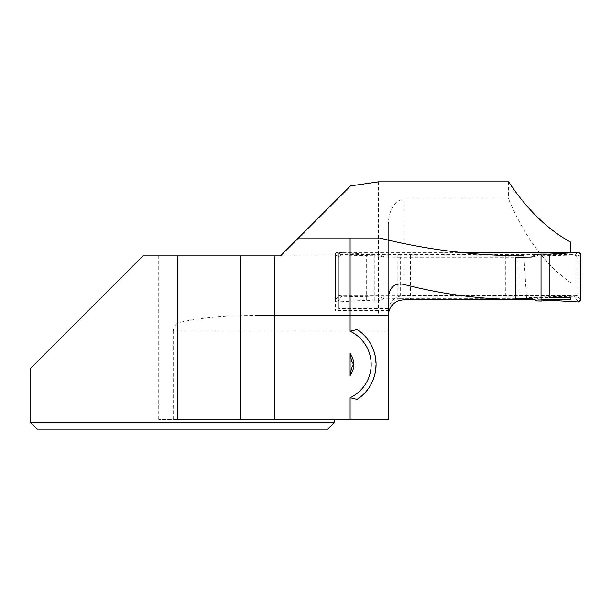 <?xml version="1.0" encoding="UTF-8"?>
<svg xmlns="http://www.w3.org/2000/svg" width="611" height="611" viewBox="0 0 611 611"><rect width="100%" height="100%" fill="white"/><g stroke="black" fill="none" stroke-linecap="round" stroke-linejoin="round"><path stroke-width="0.46" stroke-dasharray="3.06 2.29" d="M577.021 293.838L577.021 256.628A1.963 1.955 180 0 0 575.058 254.672L340.785 254.672A1.963 1.955 180 0 0 338.83 256.628L338.83 293.838A1.963 1.955 180 0 0 340.785 295.8L575.058 295.8A1.963 1.955 180 0 0 577.021 293.838L576.853 295.304L575.081 296.259L538.031 297.022L531.387 298.206M515.569 298.351L400.274 298.351L400.274 257.223L515.569 257.223M400.274 257.223L384.464 257.071L379.431 254.275L374.818 254.077L374.818 301.024L379.431 300.902L384.464 298.206L400.274 298.351M384.464 298.206L377.819 297.022L340.762 296.259L338.99 295.304L338.83 293.838M531.387 257.071L538.031 255.894L573.958 255.062L575.081 255.123L576.853 256.528L577.021 294.578M335.393 254.39A1.963 1.955 0 0 1 337.471 252.435L366.669 254.138L366.669 300.253L337.471 301.949A1.963 1.955 180 0 1 335.393 299.993L335.393 254.39L338.99 256.528L340.762 255.131L341.885 255.062L377.819 255.894L384.464 257.071M338.83 256.628L338.83 294.578M338.99 256.528L338.83 257.368M577.021 256.628L577.021 257.368M379.431 300.902L377.819 297.022M366.669 300.253L374.818 301.024M337.471 301.949L341.885 296.19M379.431 254.275L377.819 255.894M337.471 252.435L341.885 255.062M366.669 254.138L374.818 254.077M536.412 300.902L538.031 297.022M578.373 301.949L573.958 296.19M536.412 254.275L538.031 255.894M578.373 252.435L573.958 255.062M335.393 299.993L338.99 295.304M580.45 299.993L576.853 295.304M549.182 297.61L549.182 299.734L549.182 297.61L526.491 297.61L526.491 298.252M580.45 254.39L576.853 256.528M357.107 399.395C381.982 384.472 381.982 344.436 357.107 329.52M526.491 297.61L523.963 257.139M570.651 252.885L570.651 242.162M523.887 255.872L518.013 255.872L518.013 299.734L570.651 299.734L570.651 297.61M518.013 255.872L335.393 255.872L338.83 254.65L338.83 252.748L463.497 252.748M379.645 238.007L298.397 238.007L280.525 255.872L298.397 238.007M570.651 295.541L404.008 295.541C395.745 296.152 390.597 300.49 388.573 308.57L389.123 310.487C390.658 306.096 393.568 302.934 397.837 301.002L398.922 300.589M388.329 310.487L388.329 224.42C388.443 214.446 392.369 200.515 404.008 199.041L508.596 199.041C524.704 237.091 545.386 264.96 570.651 282.649M388.329 224.42L388.329 297.053M518.013 299.734L516.937 299.741M541.025 299.734L534.235 299.734M351.615 367.486C354.349 365.462 354.349 363.446 351.615 361.429M508.596 181.849L508.596 199.041M177.58 419.589L334.416 419.589L158.73 419.589L173.211 419.589L173.211 331.109L388.329 331.109L388.329 315.421L256.857 315.421C222.687 315.612 196.261 318.132 177.58 322.975L177.58 255.894L280.502 255.894L350.485 185.912M378.522 181.849L378.522 315.421M173.211 331.109C173.639 327.74 175.097 325.029 177.58 322.975M334.416 422.529L30.55 422.529L30.55 368.38L143.027 255.894L177.58 255.894M388.329 315.421L256.857 315.421M388.329 331.109L388.329 419.589L173.211 419.589M37.172 429.151L327.794 429.151M338.83 254.65L338.83 309.273L338.83 308.57L388.573 308.57M338.83 252.748L338.83 308.57M335.393 255.872L335.393 310.487L338.83 309.273M397.837 255.872L397.837 301.002M389.123 310.487L335.393 310.487M410.531 255.566L410.531 299.459M505.312 255.566L505.312 299.459M340.785 295.8L340.785 296.259M575.058 295.8L575.058 296.259M575.058 254.672L575.058 255.123M340.785 254.672L340.785 255.123M404.008 295.541L404.008 199.041M158.73 255.894L158.73 419.589M280.525 255.872L335.5 255.872"/><path stroke-width="0.92" d="M531.387 298.206L515.569 298.351L515.569 257.223L531.387 257.071L536.412 254.275L541.025 254.077L541.025 301.024L536.412 300.902L531.387 298.206M541.025 301.024L549.182 300.253L549.182 299.734L549.182 300.253L578.373 301.949A1.963 1.955 0 0 0 580.45 299.993L580.45 254.39A1.963 1.955 180 0 0 578.373 252.435L549.182 254.138L541.025 254.077M549.182 254.138L549.182 297.61L570.651 297.61L570.651 299.734L541.025 299.734M526.491 298.252L526.491 299.734L525.093 299.741C483.438 299.673 443.082 294.586 404.008 284.474C395.134 282.503 389.91 286.696 388.329 297.053L388.329 419.589L350.103 419.589L350.103 397.7L357.107 399.395A41.663 41.663 0 0 0 357.107 329.52L350.103 331.215L350.103 238.007L379.645 238.007C426.264 249.746 474.342 255.704 523.887 255.872L523.963 257.139M463.497 252.748L570.651 252.885M570.651 252.748L570.651 242.162C547.555 229.476 526.873 209.374 508.596 181.849L378.522 181.849L350.485 185.912L298.397 238.007L350.103 238.007M388.329 310.487L388.329 315.421C388.703 308.234 392.231 303.293 398.899 300.597M398.922 300.589L404.008 299.688L410.531 299.459L525.093 299.741M534.235 299.734L526.491 299.734M350.103 353.219A19.292 19.292 0 0 1 353.716 364.454L351.615 361.429L350.103 353.219L350.103 375.689L351.615 367.486L353.716 364.454A19.292 19.292 0 0 1 350.103 375.689M350.103 397.7A36.759 36.759 0 0 0 350.103 331.215M298.397 238.007L280.502 255.894L274.24 255.894L274.24 419.589L350.103 419.589M334.416 419.589L334.416 422.529L30.55 422.529L37.172 429.151L30.55 422.529L30.55 368.38L143.027 255.894L274.24 255.894M240.917 255.894L240.917 419.589L274.24 419.589M177.58 255.894L177.58 419.589L240.917 419.589M334.416 422.529L327.794 429.151L37.172 429.151M549.182 300.253L578.373 301.949L580.45 299.993L580.45 254.39L578.373 252.435L549.182 254.138L549.182 297.61M404.008 284.474L404.008 299.688"/></g></svg>
